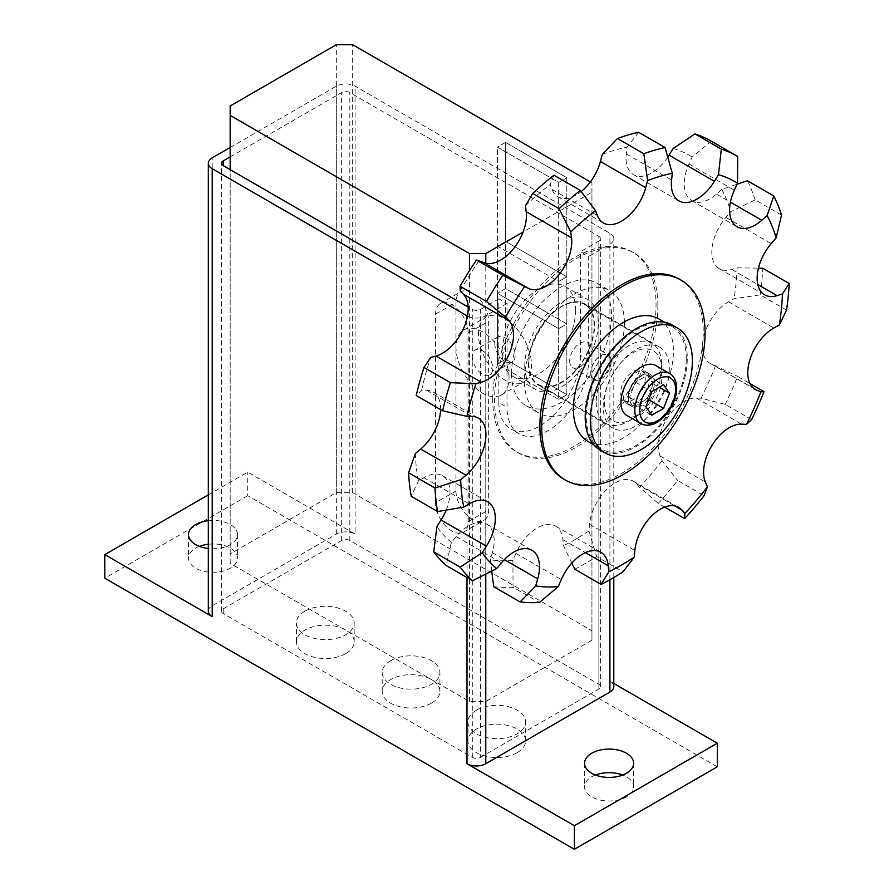 <?xml version="1.0" encoding="UTF-8"?>
<svg xmlns="http://www.w3.org/2000/svg" width="894" height="894" viewBox="0 0 894 894"><rect width="100%" height="100%" fill="white"/><g stroke="black" fill="none" stroke-linecap="round" stroke-linejoin="round"><path stroke-width="0.67" stroke-dasharray="4.47 3.35" d="M655.783 365.534A28.876 16.673 -60 0 1 661.761 378.743A28.876 16.673 -60 0 1 649.167 407.809A28.876 16.673 -60 0 1 626.918 415.542M672.333 325.081A72.179 41.672 -60 0 1 687.285 358.125A72.179 41.672 -60 0 1 655.783 430.763A72.179 41.672 -60 0 1 600.153 450.095M575.613 310.151A51.975 30.005 -60 0 1 552.928 362.45A51.975 30.005 -60 0 1 512.877 376.374A51.975 30.005 -60 0 1 502.115 352.582A51.975 30.005 -60 0 1 524.8 300.283A51.975 30.005 -60 0 1 564.84 286.359A51.975 30.005 -60 0 1 575.613 310.151M524.778 365.668A51.975 30.005 120 0 0 535.54 389.46A51.975 30.005 120 0 0 575.591 375.536A51.975 30.005 120 0 0 598.276 323.226A51.975 30.005 120 0 0 587.503 299.434A51.975 30.005 120 0 0 547.463 313.358A51.975 30.005 120 0 0 524.778 365.668M492.717 399.026A115.494 66.681 -60 0 1 543.139 282.795A115.494 66.681 -60 0 1 632.125 251.851A115.494 66.681 -60 0 1 656.051 304.72A115.494 66.681 -60 0 1 605.64 420.951A115.494 66.681 -60 0 1 516.643 451.895A115.494 66.681 -60 0 1 492.717 399.026M657.883 305.782A115.494 66.681 120 0 0 633.969 252.913A115.494 66.681 120 0 0 544.971 283.856A115.494 66.681 120 0 0 494.561 400.087A115.494 66.681 120 0 0 518.475 452.956A115.494 66.681 120 0 0 607.473 422.013A115.494 66.681 120 0 0 657.883 305.782M511.502 373.323A70.738 40.845 -60 0 1 542.379 302.138A70.738 40.845 -60 0 1 596.89 283.186A70.738 40.845 -60 0 1 611.541 315.571A70.738 40.845 -60 0 1 580.664 386.756A70.738 40.845 -60 0 1 526.153 405.708A70.738 40.845 -60 0 1 511.502 373.323M624.403 322.991A70.738 40.845 120 0 0 609.753 290.617A70.738 40.845 120 0 0 555.241 309.559A70.738 40.845 120 0 0 524.365 380.755A70.738 40.845 120 0 0 539.015 413.14A70.738 40.845 120 0 0 593.527 394.187A70.738 40.845 120 0 0 624.403 322.991M658.755 318.901A70.738 40.845 -60 0 1 673.405 351.286A70.738 40.845 -60 0 1 642.529 422.471A70.738 40.845 -60 0 1 588.017 441.424M686.268 358.706A70.738 40.845 120 0 0 671.617 326.332A70.738 40.845 120 0 0 617.106 345.274A70.738 40.845 120 0 0 586.229 416.47A70.738 40.845 120 0 0 600.88 448.855A70.738 40.845 120 0 0 655.391 429.902A70.738 40.845 120 0 0 686.268 358.706M679.295 279.084A115.494 66.681 -60 0 1 703.209 331.953A115.494 66.681 -60 0 1 652.799 448.185A115.494 66.681 -60 0 1 563.801 479.117M455.974 490.974A23.099 13.332 -120 0 0 466.053 514.218A23.099 13.332 -120 0 0 483.855 520.397A23.099 13.332 -120 0 0 488.638 509.826L488.638 321.225A23.099 13.332 -120 0 0 478.547 297.981A23.099 13.332 -120 0 0 460.756 291.79A23.099 13.332 -120 0 0 455.974 302.373L455.974 490.974L435.557 502.752A23.099 13.332 60 0 0 445.637 525.996A23.099 13.332 60 0 0 463.438 532.187L483.855 520.397M435.557 502.752L435.557 314.152A23.099 13.332 60 0 1 440.34 303.58A23.099 13.332 60 0 1 458.141 309.771A23.099 13.332 60 0 1 468.221 333.015L468.221 521.615A23.099 13.332 60 0 1 463.438 532.187M591.94 640.193L485.777 701.488L469.451 701.488L230.171 563.343L230.171 553.911L336.334 492.616L352.661 492.616L591.94 630.762L591.94 640.193L591.94 192.277L523.113 232.004M590.364 181.929L591.94 182.845L591.94 192.277M485.777 701.488L485.777 263.194M591.94 630.762L591.94 182.845M505.557 359.287L566.852 394.679L566.852 177.738L505.557 142.358L505.557 359.287L566.83 394.656L558.661 399.372L497.41 364.003L505.557 359.287L497.41 364.003L497.399 147.074L558.683 182.454L558.683 399.394L497.399 364.003L497.41 293.288L558.661 328.646L566.83 323.93L505.579 288.572L497.41 293.288L505.579 288.572L505.579 359.287M352.661 492.616L352.661 44.7M336.334 492.616L336.334 44.7M230.171 553.911L230.171 105.995M230.171 563.343L230.171 169.648M469.451 701.488L469.451 270.748M566.852 394.679L558.683 399.394M558.683 182.454L566.852 177.738M505.557 142.358L497.399 147.074M553.934 175.179L550.168 184.499L552.045 189.394A36.375 21.009 120 0 0 558.035 196.781A36.375 21.009 120 0 0 581.178 191.562M525.448 205.799A227.724 131.474 -60 0 1 550.168 184.499M460.254 290.896A227.724 131.474 -60 0 1 479.307 260.411M440.608 409.597A36.375 21.009 120 0 0 433.087 391.952A36.375 21.009 120 0 0 426.539 390.253L421.622 390.209L416.235 395.539M421.622 390.209A227.724 131.474 -60 0 1 430.651 357.522M446.184 510.105A36.375 21.009 120 0 0 442.463 475.697A36.375 21.009 120 0 0 423.924 477.709L418.403 480.972L411.218 496.315M418.403 480.972A227.724 131.474 -60 0 1 415.341 453.571M491.756 571.065L490.359 559.8L492.382 552.704A36.375 21.009 120 0 0 486.649 524.107A36.375 21.009 120 0 0 456.197 536.579L451.347 542.412L446.173 565.5M451.347 542.412A227.724 131.474 -60 0 1 436.887 526.577M493.712 586.688A250.901 144.862 120 0 0 513.078 587.246L539.473 602.478M571.825 563.064L563.499 545.631L562.907 539.641A36.375 21.009 120 0 0 555.52 526.085A36.375 21.009 120 0 0 515.961 553.386L512.888 560.449L513.078 587.246M512.888 560.449A227.724 131.474 -60 0 1 490.359 559.8M574.753 569.187A250.901 144.862 120 0 0 596.622 556.56L623.017 571.802M664.7 507.099L658.297 503.4L639.556 487.319L636.483 483.799A36.375 21.009 120 0 0 633.31 481.173A36.375 21.009 120 0 0 606.557 489.61A36.375 21.009 120 0 0 589.537 524.264L588.945 530.947L596.622 556.56M588.945 530.947A227.724 131.474 -60 0 1 563.499 545.631M658.297 503.4A250.901 144.862 120 0 0 677.663 480.48L704.059 495.723M751.597 419.632L725.213 404.401L701.097 398.221L696.247 397.986A36.375 21.009 120 0 0 666.935 418.794A36.375 21.009 120 0 0 660.063 455.895L662.085 460.656L677.663 480.48M662.085 460.656A227.724 131.474 -60 0 1 639.556 487.319M725.213 404.401A250.901 144.862 120 0 0 737.639 376.43L749.999 383.571M786.552 310.095L760.157 294.852L734.041 298.752L728.521 301.848A36.375 21.009 120 0 0 704.472 333.875A36.375 21.009 120 0 0 709.981 363.255A36.375 21.009 120 0 0 711.378 363.947L737.639 376.43M715.558 365.691A227.724 131.474 -60 0 1 701.097 398.221M760.157 294.852A250.901 144.862 120 0 0 762.794 268.256M781.535 215.108L755.139 199.865L730.823 211.688L725.906 217.41A36.375 21.009 120 0 0 719.357 268.681A36.375 21.009 120 0 0 731.728 269.463L737.103 267.809L758.436 268.178M737.103 267.809A227.724 131.474 -60 0 1 734.041 298.752M755.139 199.865A250.901 144.862 120 0 0 747.384 180.733M711.3 141.196L692.191 156.986L688.995 164.027A36.375 21.009 120 0 0 691.777 200.625A36.375 21.009 120 0 0 716.463 194.11L721.793 189.427L737.014 184.242M721.793 189.427A227.724 131.474 -60 0 1 730.823 211.688M638.685 132.29L626.996 147.175L626.258 153.913A36.375 21.009 120 0 0 633.555 174.676A36.375 21.009 120 0 0 667.773 157.143M602.288 154.405A227.724 131.474 -60 0 1 626.996 147.175M673.137 148.493A227.724 131.474 -60 0 1 692.191 156.986M635.455 405.731L629.566 397.338L635.455 382.151L647.245 375.346L653.134 383.727L647.245 398.925L635.455 405.731L651.793 415.151M647.245 398.925L648.631 399.719M653.134 383.727L659.258 387.27M647.245 375.346L663.571 384.778M635.455 382.151L651.793 391.583M629.566 397.338L645.893 406.77M669.315 368.496A46.779 27.01 -60 0 1 648.899 415.565A46.779 27.01 -60 0 1 612.859 428.092A46.779 27.01 -60 0 1 603.171 406.681A46.779 27.01 -60 0 1 623.587 359.611A46.779 27.01 -60 0 1 659.638 347.084A46.779 27.01 -60 0 1 669.315 368.496M528.443 363.545A46.779 27.01 120 0 0 538.132 384.956A46.779 27.01 120 0 0 574.183 372.429A46.779 27.01 120 0 0 594.599 325.349A46.779 27.01 120 0 0 584.911 303.938A46.779 27.01 120 0 0 548.871 316.476A46.779 27.01 120 0 0 528.443 363.545M596.231 402.211A46.197 26.675 120 0 0 605.797 423.354A46.197 26.675 120 0 0 628.895 421.063A46.197 26.675 120 0 0 661.56 364.484A46.197 26.675 120 0 0 651.994 343.341A46.197 26.675 120 0 0 616.391 355.711A46.197 26.675 120 0 0 596.231 402.211M661.56 369.2A40.42 23.333 120 0 0 632.974 352.694A40.42 23.333 120 0 0 604.4 402.211A40.42 23.333 120 0 0 632.986 418.705A40.42 23.333 120 0 0 661.56 369.2L661.56 364.484M528.857 363.31A46.197 26.675 120 0 0 538.423 384.454A46.197 26.675 120 0 0 574.026 372.083A46.197 26.675 120 0 0 594.186 325.584A46.197 26.675 120 0 0 584.62 304.441A46.197 26.675 120 0 0 549.017 316.822A46.197 26.675 120 0 0 528.857 363.31M649.312 380.051A18.483 10.672 120 0 0 645.49 371.591A18.483 10.672 120 0 0 631.242 376.542A18.483 10.672 120 0 0 623.185 395.137A18.483 10.672 120 0 0 627.007 403.596A18.483 10.672 120 0 0 641.244 398.646A18.483 10.672 120 0 0 649.312 380.051M654.397 382.978A18.483 10.672 120 0 0 650.564 374.519A18.483 10.672 120 0 0 636.327 379.469A18.483 10.672 120 0 0 628.259 398.065A18.483 10.672 120 0 0 632.092 406.524A18.483 10.672 120 0 0 646.328 401.574A18.483 10.672 120 0 0 654.397 382.978M645.233 378.631A17.321 10.002 -60 0 1 637.668 396.064A17.321 10.002 -60 0 1 624.314 400.702A17.321 10.002 -60 0 1 620.727 392.779A17.321 10.002 -60 0 1 628.292 375.346A17.321 10.002 -60 0 1 641.646 370.697A17.321 10.002 -60 0 1 645.233 378.631M569.69 360.952A14.438 8.337 120 0 0 572.674 367.557A14.438 8.337 120 0 0 583.804 363.69A14.438 8.337 120 0 0 590.107 349.163A14.438 8.337 120 0 0 587.112 342.558A14.438 8.337 120 0 0 575.993 346.425A14.438 8.337 120 0 0 569.69 360.952M590.778 373.122A14.438 8.337 120 0 0 593.761 379.726A14.438 8.337 120 0 0 604.892 375.86A14.438 8.337 120 0 0 611.194 361.332A14.438 8.337 120 0 0 608.199 354.728A14.438 8.337 120 0 0 600.98 355.443A14.438 8.337 120 0 0 590.778 373.122L590.778 372.586A13.779 7.957 120 0 0 600.522 378.218A13.779 7.957 120 0 0 610.267 361.332A13.779 7.957 120 0 0 600.522 355.711A13.779 7.957 120 0 0 590.778 372.586M505.579 142.414L497.41 147.13L558.661 182.488L566.83 177.772L505.579 142.414L505.579 241.425L566.83 276.782L558.661 281.498L497.41 246.141L505.579 241.425L505.579 288.572L566.83 323.93L566.83 394.656M566.83 177.772L566.83 323.93L558.661 328.646L558.661 399.372M558.661 182.488L558.661 281.498L566.83 276.782L505.579 241.425L497.41 246.141L558.661 281.498L558.661 328.646L497.41 293.288L497.41 147.13M595.471 775.042A24.54 14.17 0 0 0 591.739 776.808A24.54 14.17 0 0 0 584.553 786.832A24.54 14.17 0 0 0 599.706 799.918A24.54 14.17 0 0 0 626.448 796.845A24.54 14.17 0 0 0 633.634 786.832A24.54 14.17 0 0 0 622.716 775.042M208.313 520.677A24.54 14.17 180 0 1 237.558 534.578A24.54 14.17 180 0 1 230.373 544.602A24.54 14.17 180 0 1 208.313 548.491M199.396 546.368A24.54 14.17 0 0 0 195.663 548.134A24.54 14.17 0 0 0 188.478 558.158A24.54 14.17 0 0 0 203.631 571.244A24.54 14.17 0 0 0 230.373 568.171A24.54 14.17 0 0 0 237.558 558.158A24.54 14.17 0 0 0 208.313 544.245M509.055 377.804A37.537 21.668 -120 0 0 492.672 340.033A37.537 21.668 -120 0 0 463.74 329.975A37.537 21.668 -120 0 0 455.974 347.163A37.537 21.668 -120 0 0 472.356 384.934A37.537 21.668 -120 0 0 501.277 394.992A37.537 21.668 -120 0 0 509.055 377.804M478.424 334.2A37.537 21.668 60 0 1 486.202 317.012A37.537 21.668 60 0 1 515.123 327.07A37.537 21.668 60 0 1 531.517 364.841A37.537 21.668 60 0 1 523.739 382.029A37.537 21.668 60 0 1 494.818 371.971A37.537 21.668 60 0 1 478.424 334.2M494.762 343.62A14.438 8.337 -120 0 0 501.065 358.159A14.438 8.337 -120 0 0 512.184 362.025A14.438 8.337 -120 0 0 515.179 355.41A14.438 8.337 -120 0 0 508.876 340.882A14.438 8.337 -120 0 0 497.757 337.016A14.438 8.337 -120 0 0 494.762 343.62M472.3 356.594A14.438 8.337 -120 0 0 478.603 371.122A14.438 8.337 -120 0 0 489.733 374.988A14.438 8.337 -120 0 0 492.717 368.373A14.438 8.337 -120 0 0 486.414 353.845A14.438 8.337 -120 0 0 475.295 349.979A14.438 8.337 -120 0 0 472.3 356.594M345.721 653.637A28.876 16.673 180 0 1 314.263 657.246A28.876 16.673 180 0 1 296.439 641.847A28.876 16.673 180 0 1 304.888 630.058A28.876 16.673 180 0 1 336.356 626.448A28.876 16.673 180 0 1 354.18 641.847A28.876 16.673 180 0 1 345.721 653.637M304.888 611.194A28.876 16.673 0 0 0 296.439 622.984A28.876 16.673 0 0 0 314.263 638.383A28.876 16.673 0 0 0 345.721 634.774A28.876 16.673 0 0 0 354.18 622.984A28.876 16.673 0 0 0 336.356 607.585A28.876 16.673 0 0 0 304.888 611.194M431.467 703.142A28.876 16.673 180 0 1 400.009 706.752A28.876 16.673 180 0 1 382.185 691.353A28.876 16.673 180 0 1 390.644 679.563A28.876 16.673 180 0 1 422.102 675.953A28.876 16.673 180 0 1 439.926 691.353A28.876 16.673 180 0 1 431.467 703.142M390.644 660.7A28.876 16.673 0 0 0 382.185 672.489A28.876 16.673 0 0 0 400.009 687.888A28.876 16.673 0 0 0 431.467 684.279A28.876 16.673 0 0 0 439.926 672.489A28.876 16.673 0 0 0 422.102 657.09A28.876 16.673 0 0 0 390.644 660.7M517.224 752.647A28.876 16.673 180 0 1 485.755 756.257A28.876 16.673 180 0 1 467.931 740.858A28.876 16.673 180 0 1 476.39 729.068A28.876 16.673 180 0 1 507.848 725.459A28.876 16.673 180 0 1 525.672 740.858A28.876 16.673 180 0 1 517.224 752.647M476.39 710.216A28.876 16.673 0 0 0 467.931 721.994A28.876 16.673 0 0 0 485.755 737.394A28.876 16.673 0 0 0 517.224 733.784A28.876 16.673 0 0 0 525.672 721.994A28.876 16.673 0 0 0 507.848 706.595A28.876 16.673 0 0 0 476.39 710.216M498.841 402.557A57.741 33.335 120 0 0 510.809 428.997A57.741 33.335 120 0 0 555.308 413.52A57.741 33.335 120 0 0 580.508 355.41L580.508 251.683L588.677 256.399L588.677 360.126A57.741 33.335 -60 0 1 563.466 418.236A57.741 33.335 -60 0 1 518.967 433.713A57.741 33.335 -60 0 1 507.01 407.273L507.01 303.547L498.841 298.831L498.841 402.557L507.01 407.273M230.171 156.908L341.642 92.551A5.777 3.33 180 0 1 349.811 92.551L598.879 236.362A5.777 3.33 180 0 1 600.578 238.72A5.777 3.33 180 0 1 598.879 241.078L580.508 251.683M480.469 757.363L598.879 688.995A5.777 3.33 0 0 0 600.578 686.637A5.777 3.33 0 0 0 598.879 684.279L349.811 540.479A5.777 3.33 0 0 0 341.642 540.479L223.221 608.836A5.777 3.33 0 0 0 221.533 611.194A5.777 3.33 0 0 0 223.221 613.552L472.3 757.363A5.777 3.33 0 0 0 480.469 757.363L480.469 309.436A5.777 3.33 180 0 1 472.3 309.436L468.165 307.044M498.841 298.831L480.469 309.436M230.171 147.476L336.334 86.193A13.287 7.666 180 0 1 355.119 86.193L609.909 233.289A13.287 7.666 180 0 1 613.798 238.72A13.287 7.666 180 0 1 609.909 244.14L588.677 256.399M613.798 683.463L609.909 681.217A13.287 7.666 180 0 1 613.798 686.637M507.01 303.547L485.777 315.805A13.287 7.666 180 0 1 467.484 316.074M208.313 611.194A13.287 7.666 180 0 1 212.202 605.774L336.334 534.109A13.287 7.666 180 0 1 355.119 534.109L355.119 86.193M208.313 494.863L247.727 472.11L355.119 534.109M717.301 766.795L247.727 495.678L247.727 472.11M247.727 495.678L104.81 578.194M640.797 423.555A28.876 16.673 120 0 0 663.046 415.822A28.876 16.673 120 0 0 675.652 386.767A28.876 16.673 120 0 0 669.673 373.547M468.221 521.615L488.638 509.826M435.557 314.152L455.974 302.373M468.221 333.015L488.638 321.225M552.045 189.394L597.371 215.566M426.539 390.253L471.864 416.414M423.924 477.709L469.249 503.87M492.382 552.704L504.339 559.61M456.197 536.579L501.523 562.751M562.907 539.641L585.414 552.637M515.961 553.386L561.287 579.547M636.483 483.799L674.769 505.903M589.537 524.264L634.863 550.436M696.247 397.986L741.573 424.158M660.063 455.895L705.388 482.067M728.521 301.848L773.846 328.02M711.378 363.947L754.022 388.566M725.906 217.41L771.231 243.581M731.728 269.463L757.821 284.527M688.995 164.027L734.32 190.187M716.463 194.11L730.398 202.156M626.258 153.913L671.573 180.085M652.575 382.878A17.321 10.002 -60 0 1 645.021 400.311A17.321 10.002 -60 0 1 631.667 404.948A17.321 10.002 -60 0 1 628.08 397.014A17.321 10.002 -60 0 1 640.327 375.804A17.321 10.002 -60 0 1 648.988 374.944A17.321 10.002 -60 0 1 652.575 382.878M588.677 360.126L580.508 355.41M598.879 688.995L598.879 241.078M349.811 540.479L349.811 92.551M598.879 684.279L598.879 236.362M472.3 757.363L472.3 309.436M223.221 613.552L223.221 608.836M341.642 540.479L341.642 92.551M609.909 579.737L609.909 244.14M609.909 681.217L609.909 233.289M485.777 574.082L485.777 315.805M466.992 577.524L466.992 318.387M212.202 605.774L212.202 157.858M336.334 534.109L336.334 86.193M512.877 376.374L535.54 389.46M632.125 251.851L633.969 252.913M596.89 283.186L609.753 290.617M664.432 322.186L671.617 326.332M440.34 303.58L460.756 291.79M558.035 196.781L603.361 222.952M433.087 391.952L478.413 418.124M442.463 475.697L487.789 501.869M486.649 524.107L531.975 550.279M555.52 526.085L600.846 552.257M633.31 481.173L678.624 507.345M709.981 363.255L755.307 389.426M719.357 268.681L764.683 294.852M691.777 200.625L737.103 226.785M633.555 174.676L678.881 200.848M593.694 444.709L600.88 448.855M526.153 405.708L539.015 413.14M516.643 451.895L518.475 452.956M564.84 286.359L587.503 299.434M612.859 428.092L538.132 384.956M632.986 418.705L628.895 421.063M538.423 384.454L605.797 423.354M645.49 371.591L650.564 374.519M624.314 400.702L631.667 404.948L628.504 397.606C628.75 391.181 631.41 385.158 636.461 379.537C643.255 374.15 647.424 372.619 648.988 374.944L641.646 370.697M627.007 403.596L632.092 406.524M584.62 304.441L651.994 343.341M659.638 347.084L584.911 303.938M572.674 367.557L593.761 379.726M587.112 342.558L608.199 354.728M633.634 763.252L633.634 786.832M237.558 534.578L237.558 558.158M463.74 329.975L486.202 317.012M512.184 362.025L489.733 374.988M296.439 641.847L296.439 622.984M382.185 691.353L382.185 672.489M467.931 740.858L467.931 721.994M518.967 433.713L510.809 428.997M525.672 740.858L525.672 721.994M439.926 691.353L439.926 672.489M354.18 641.847L354.18 622.984M497.757 337.016L475.295 349.979M501.277 394.992L523.739 382.029M600.578 686.637L600.578 238.72M221.533 611.194L221.533 163.278M188.478 534.578L188.478 558.158M584.553 763.252L584.553 786.832M613.798 577.502L613.798 238.72"/><path stroke-width="1.34" d="M626.918 415.542A28.876 16.673 -60 0 1 620.939 402.322A28.876 16.673 -60 0 1 633.533 373.267A28.876 16.673 -60 0 1 655.783 365.534L669.673 373.547A28.876 16.673 120 0 0 647.424 381.28A28.876 16.673 120 0 0 634.818 410.335A28.876 16.673 120 0 0 640.797 423.555L626.918 415.542M605.26 453.046L600.153 450.095A72.179 41.672 -60 0 1 585.201 417.062A72.179 41.672 -60 0 1 616.715 344.413A72.179 41.672 -60 0 1 672.333 325.081L677.44 328.02A72.179 41.672 120 0 0 621.822 347.364A72.179 41.672 120 0 0 590.308 420.001A72.179 41.672 120 0 0 605.26 453.046A72.179 41.672 120 0 0 660.878 433.713A72.179 41.672 120 0 0 692.392 361.064A72.179 41.672 120 0 0 677.44 328.02M593.694 444.709L588.017 441.424A70.738 40.845 -60 0 1 573.367 409.039A70.738 40.845 -60 0 1 604.243 337.854A70.738 40.845 -60 0 1 658.755 318.901L664.432 322.186M565.634 480.179L563.801 479.117A115.494 66.681 -60 0 1 539.887 426.248A115.494 66.681 -60 0 1 590.297 310.028A115.494 66.681 -60 0 1 679.295 279.084L681.127 280.146A115.494 66.681 120 0 0 592.13 311.09A115.494 66.681 120 0 0 541.719 427.31A115.494 66.681 120 0 0 565.634 480.179A115.494 66.681 120 0 0 654.631 449.246A115.494 66.681 120 0 0 705.053 333.015A115.494 66.681 120 0 0 681.127 280.146M523.113 232.004L485.777 253.561L469.451 253.561L230.171 115.415L230.171 105.995L336.334 44.7L352.661 44.7L590.364 181.929M485.777 263.194L485.777 253.561M230.171 169.648L230.171 115.415M469.451 270.748L469.451 253.561M671.573 180.085L672.31 173.335A227.724 131.474 120 0 0 647.602 180.577L645.725 187.651A36.375 21.009 -60 0 1 603.361 222.952A36.375 21.009 -60 0 1 597.371 215.566L595.482 210.66A227.724 131.474 120 0 0 570.774 231.959L571.512 237.849A36.375 21.009 -60 0 1 557.979 275.944A36.375 21.009 -60 0 1 528.712 288.505L524.622 286.572A227.724 131.474 120 0 0 505.579 317.057L508.775 320.41A36.375 21.009 -60 0 1 508.977 354.37A36.375 21.009 -60 0 1 481.307 382.207L475.966 383.682A227.724 131.474 120 0 0 466.947 416.369L471.864 416.414A36.375 21.009 -60 0 1 478.413 418.124A36.375 21.009 -60 0 1 484.95 443.513A36.375 21.009 -60 0 1 466.042 475.195L460.667 479.743A227.724 131.474 120 0 0 463.729 507.144L469.249 503.87A36.375 21.009 -60 0 1 487.789 501.869A36.375 21.009 -60 0 1 486.392 546.178L482.212 552.749A227.724 131.474 120 0 0 496.673 568.584L501.523 562.751A36.375 21.009 -60 0 1 531.975 550.279A36.375 21.009 -60 0 1 537.707 578.876L535.685 585.972A227.724 131.474 120 0 0 558.214 586.62L561.287 579.547A36.375 21.009 -60 0 1 600.846 552.257A36.375 21.009 -60 0 1 608.233 565.813L608.825 571.802A227.724 131.474 120 0 0 634.271 557.107L634.863 550.436A36.375 21.009 -60 0 1 651.882 515.771A36.375 21.009 -60 0 1 678.624 507.345A36.375 21.009 -60 0 1 681.809 509.971L684.882 513.491A227.724 131.474 120 0 0 707.411 486.828L705.388 482.067A36.375 21.009 -60 0 1 712.25 444.966A36.375 21.009 -60 0 1 741.573 424.158L746.423 424.393A227.724 131.474 120 0 0 760.883 391.863L756.704 390.108A36.375 21.009 -60 0 1 755.307 389.426A36.375 21.009 -60 0 1 749.798 360.047A36.375 21.009 -60 0 1 773.846 328.02L779.367 324.913A227.724 131.474 120 0 0 782.429 293.97L777.054 295.635A36.375 21.009 -60 0 1 764.683 294.852A36.375 21.009 -60 0 1 771.231 243.581L776.148 237.86A227.724 131.474 120 0 0 767.119 215.588L761.789 220.282A36.375 21.009 -60 0 1 737.103 226.785A36.375 21.009 -60 0 1 734.32 190.187L737.516 183.158A227.724 131.474 120 0 0 718.463 174.665L714.384 181.314A36.375 21.009 -60 0 1 678.881 200.848A36.375 21.009 -60 0 1 671.573 180.085M665.08 147.532L638.685 132.29A250.901 144.862 120 0 0 617.441 138.514L643.836 153.746A250.901 144.862 -60 0 1 665.08 147.532L672.31 173.335M643.836 153.746L647.602 180.577M581.178 191.562A36.375 21.009 120 0 0 600.399 161.479L602.288 154.405L617.441 138.514M595.482 210.66L580.329 190.411L553.934 175.179A250.901 144.862 120 0 0 532.69 193.484L559.085 208.727L570.774 231.959M559.085 208.727A250.901 144.862 -60 0 1 580.329 190.411M524.622 286.572L502.841 275.274L476.446 260.042L483.386 262.344A36.375 21.009 120 0 0 512.653 249.772A36.375 21.009 120 0 0 526.197 211.688L525.448 205.799L532.69 193.484M476.446 260.042A250.901 144.862 120 0 0 460.075 286.248L486.47 301.479L505.579 317.057M486.47 301.479A250.901 144.862 -60 0 1 502.841 275.274M475.966 383.682L450.386 382.677L423.991 367.434L430.651 357.522L435.981 356.047A36.375 21.009 120 0 0 463.651 328.199A36.375 21.009 120 0 0 463.45 294.238L460.254 290.896L460.075 286.248M423.991 367.434A250.901 144.862 120 0 0 416.235 395.539L442.631 410.771L466.947 416.369M442.631 410.771A250.901 144.862 -60 0 1 450.386 382.677M460.667 479.743L434.976 488.001L408.58 472.758L415.341 453.571L420.716 449.034A36.375 21.009 120 0 0 440.608 409.597M408.58 472.758A250.901 144.862 120 0 0 411.218 496.315L437.613 511.558L463.729 507.144M437.613 511.558A250.901 144.862 -60 0 1 434.976 488.001M482.212 552.749L460.131 567.12L433.735 551.889L436.887 526.577L441.066 520.006A36.375 21.009 120 0 0 446.184 510.105M433.735 551.889A250.901 144.862 120 0 0 446.173 565.5L472.557 580.742L496.673 568.584M472.557 580.742A250.901 144.862 -60 0 1 460.131 567.12M535.685 585.972L520.107 601.93L493.712 586.688L491.756 571.065M520.107 601.93A250.901 144.862 -60 0 0 539.473 602.478L558.214 586.62M608.825 571.802L601.148 584.43L574.753 569.187L571.825 563.064M601.148 584.43A250.901 144.862 -60 0 0 623.017 571.802L634.271 557.107M684.882 513.491L684.692 518.643L664.7 507.099M684.692 518.643A250.901 144.862 -60 0 0 704.059 495.723L707.411 486.828M746.423 424.393L751.597 419.632A250.901 144.862 -60 0 0 764.024 391.673L760.883 391.863M749.999 383.571L764.024 391.673M779.367 324.913L786.552 310.095A250.901 144.862 -60 0 0 789.19 283.499L782.429 293.97M758.436 268.178L762.794 268.256L789.19 283.499M776.148 237.86L781.535 215.108A250.901 144.862 -60 0 0 773.779 195.965L767.119 215.588M737.014 184.242L747.384 180.733L773.779 195.965M737.371 156.249L711.3 141.196A250.901 144.862 120 0 0 711.143 141.107A250.901 144.862 120 0 0 694.929 133.899L721.324 149.142L718.463 174.665M737.516 183.158L737.695 156.439A250.901 144.862 -60 0 0 737.539 156.349A250.901 144.862 -60 0 0 721.324 149.142M667.773 157.143A36.375 21.009 120 0 0 669.058 155.143L673.137 148.493L694.929 133.899M663.571 408.346L651.793 415.151L645.893 406.77L651.793 391.583L663.571 384.778L669.472 393.159L663.571 408.346L648.631 399.719M659.258 387.27L669.472 393.159M591.739 753.229A24.54 14.17 180 0 1 618.48 750.167A24.54 14.17 180 0 1 633.634 763.252A24.54 14.17 180 0 1 626.448 773.276A24.54 14.17 180 0 1 599.706 776.338A24.54 14.17 180 0 1 584.553 763.252A24.54 14.17 180 0 1 591.739 753.229M622.716 775.042A24.54 14.17 0 0 0 595.471 775.042M208.313 548.491A24.54 14.17 180 0 1 188.478 534.578A24.54 14.17 180 0 1 195.663 524.566A24.54 14.17 180 0 1 208.313 520.677M208.313 544.245A24.54 14.17 0 0 0 199.396 546.368M468.165 307.044L223.221 165.636A5.777 3.33 180 0 1 221.533 163.278A5.777 3.33 180 0 1 223.221 160.92L230.171 156.908M613.798 577.502L613.798 686.637A13.287 7.666 180 0 1 609.909 692.057L485.777 763.722A13.287 7.666 180 0 1 466.992 763.722L466.992 577.524M467.484 316.074A13.287 7.666 180 0 1 466.992 315.805L212.202 168.698A13.287 7.666 180 0 1 208.313 163.278A13.287 7.666 180 0 1 212.202 157.858L230.171 147.476M613.798 683.463L717.301 743.216L574.384 825.721L574.384 849.3L104.81 578.194L104.81 554.615L212.202 616.625A13.287 7.666 180 0 1 208.313 611.194L208.313 163.278M104.81 554.615L208.313 494.863M574.384 849.3L717.301 766.795L717.301 743.216M574.384 825.721L466.992 763.722M639.713 410.335A25.412 14.673 120 0 0 657.682 420.716A25.412 14.673 120 0 0 675.652 389.594A25.412 14.673 120 0 0 657.682 379.224A25.412 14.673 120 0 0 639.713 410.335M600.399 161.479L645.725 187.651M483.386 262.344L528.712 288.505M526.197 211.688L571.512 237.849M435.981 356.047L481.307 382.207M463.45 294.238L508.775 320.41M420.716 449.034L466.042 475.195M441.066 520.006L486.392 546.178M504.339 559.61L537.707 578.876M585.414 552.637L608.233 565.813M674.769 505.903L681.809 509.971M754.022 388.566L756.704 390.108M757.821 284.527L777.054 295.635M730.398 202.156L761.789 220.282M669.058 155.143L714.384 181.314M223.221 165.636L223.221 160.92M609.909 692.057L609.909 579.737M485.777 763.722L485.777 574.082M466.992 318.387L466.992 315.805M212.202 616.625L212.202 168.698M669.673 373.547C674.154 376.173 676.49 381.045 676.669 388.175C676.847 406.938 656.464 431.936 640.797 423.555M711.143 141.107L737.539 156.349"/></g></svg>
